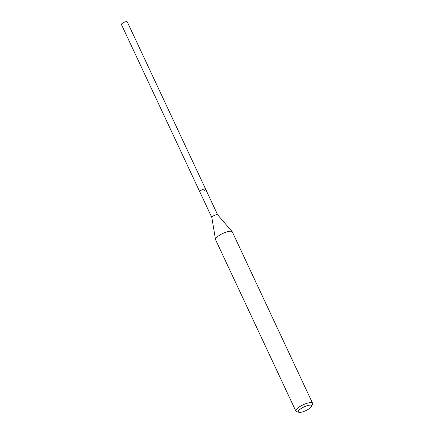 <?xml version="1.0" encoding="UTF-8"?>
<svg xmlns="http://www.w3.org/2000/svg" width="434" height="434" viewBox="0 0 434 434"><rect width="100%" height="100%" fill="white"/><g stroke="black" fill="none" stroke-linecap="round" stroke-linejoin="round"><path stroke-width="0.65" d="M217.646 214.808L127.238 21.803A3.206 0.895 154.9 0 0 125.779 21.7A3.206 0.895 154.9 0 0 122.453 23.214A3.206 0.895 154.9 0 0 122.279 23.338A3.206 0.895 154.9 0 0 121.428 24.526L199.808 191.839A3.206 0.895 -25.1 0 1 200.828 190.526A3.206 0.895 -25.1 0 1 203.774 189.115A3.206 0.895 -25.1 0 1 205.613 189.121A3.206 0.895 -25.1 0 1 204.588 190.434M211.852 217.559A3.206 0.895 -25.1 0 1 211.835 217.494A3.206 0.895 -25.1 0 1 212.877 216.246A3.206 0.895 -25.1 0 1 217.618 214.781A3.206 0.895 -25.1 0 1 217.662 214.841M205.613 189.121A3.206 0.895 154.9 0 0 203.774 189.115A3.206 0.895 154.9 0 0 200.828 190.526A3.206 0.895 154.9 0 0 199.808 191.839L211.841 217.526M312.572 403.235L232.293 231.859A9.239 2.577 154.9 0 0 232.185 231.691A9.239 2.577 154.9 0 0 218.508 235.912A9.239 2.577 154.9 0 0 215.503 239.503A9.239 2.577 154.9 0 0 215.562 239.693L295.842 411.069A9.239 2.577 -25.1 0 1 298.787 407.287A9.239 2.577 -25.1 0 1 307.272 403.219A9.239 2.577 -25.1 0 1 312.572 403.235A9.239 2.577 -25.1 0 1 312.529 404.081L311.617 406.3A7.389 2.061 -25.1 0 1 309.29 408.649A7.389 2.061 -25.1 0 1 298.809 412.3A7.389 2.061 -25.1 0 1 300.626 408.866A7.389 2.061 -25.1 0 1 308.308 405.378A7.389 2.061 -25.1 0 1 311.617 406.3M298.809 412.3L296.52 411.578A9.239 2.577 -25.1 0 1 295.842 411.069M125.779 21.7L123.858 22.15L122.279 23.338M211.835 217.494L215.503 239.503M217.618 214.781L232.185 231.691"/></g></svg>
